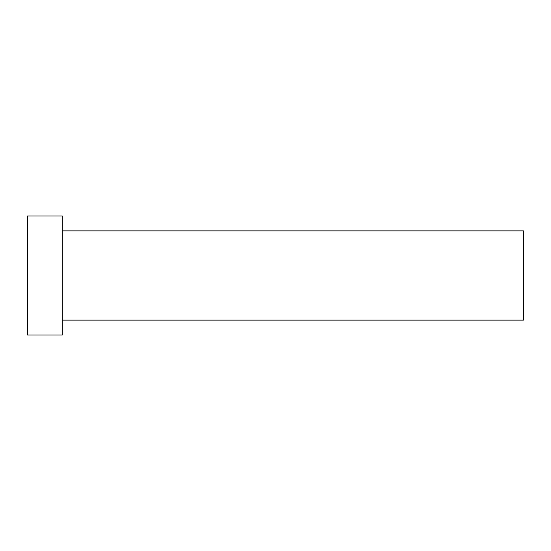 <?xml version="1.0" encoding="UTF-8"?>
<svg xmlns="http://www.w3.org/2000/svg" width="551" height="551" viewBox="0 0 551 551"><rect width="100%" height="100%" fill="white"/><g stroke="black" fill="none" stroke-linecap="round" stroke-linejoin="round"><path stroke-width="0.83" d="M62.263 230.869L523.45 230.869L523.45 320.131L62.263 320.131M62.263 275.5L62.263 335.008L27.55 335.008L27.55 215.992L62.263 215.992L62.263 275.5"/></g></svg>
